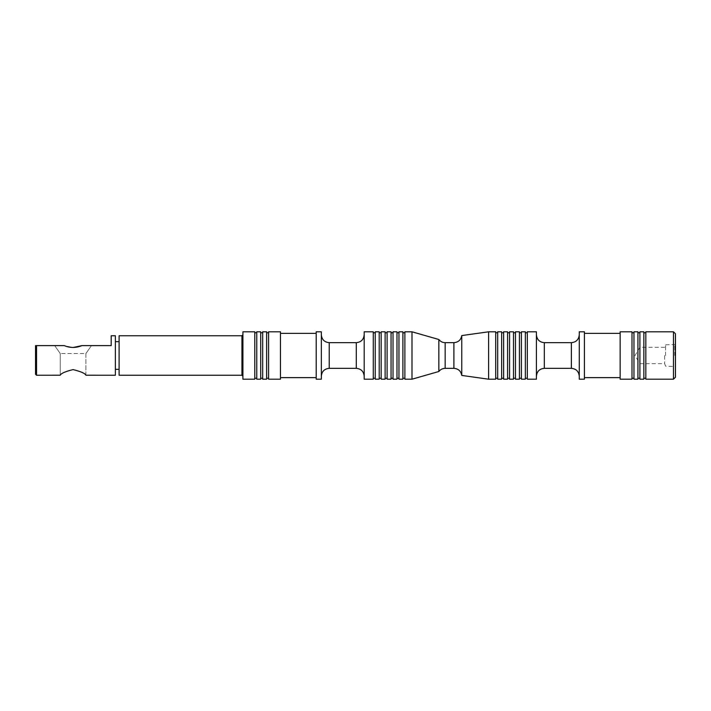 <?xml version="1.0" encoding="UTF-8"?>
<svg xmlns="http://www.w3.org/2000/svg" width="711" height="711" viewBox="0 0 711 711"><rect width="100%" height="100%" fill="white"/><g stroke="black" fill="none" stroke-linecap="round" stroke-linejoin="round"><path stroke-width="0.53" stroke-dasharray="3.56 2.67" d="M280.454 379.203L280.454 331.797M268.598 331.797L268.598 379.203M375.248 379.203L375.248 331.797M379.203 379.203L379.203 331.797M385.122 331.797L385.122 379.203M381.176 331.797L381.176 379.203M387.104 379.203L387.104 331.797M391.05 379.203L391.05 331.797M411.989 331.797L411.989 379.203M404.879 331.797L404.879 379.203M507.574 331.797L507.574 379.203M503.628 379.203L503.628 331.797M438.847 339.502L438.847 371.498M488.617 331.797L488.617 379.203M461.759 375.426L461.759 335.574M495.727 331.797L495.727 379.203M497.7 379.203L497.7 331.797M497.7 355.5L497.7 332.784L497.7 355.5M495.727 355.5L495.727 332.784L495.727 355.5M503.628 355.5L503.628 332.784L503.628 355.5M501.646 355.5L501.646 332.784L501.646 355.5M501.646 331.797L501.646 379.203M402.897 379.203L402.897 331.797M402.897 355.5L402.897 332.784L402.897 355.5M404.879 355.5L404.879 332.784L404.879 355.5M391.05 355.5L391.05 332.784L391.05 355.5M393.023 355.5L393.023 332.784L393.023 355.5M393.023 331.797L393.023 379.203M396.978 379.203L396.978 331.797M396.978 355.5L396.978 332.784L396.978 355.5M398.951 355.5L398.951 332.784L398.951 355.5M398.951 331.797L398.951 379.203M387.104 355.5L387.104 332.784L387.104 355.5M385.122 355.5L385.122 332.784L385.122 355.5M379.203 355.5L379.203 332.784L379.203 355.5M381.176 355.5L381.176 332.784L381.176 355.5M375.248 355.5L375.248 332.784L375.248 355.5M373.275 355.5L373.275 332.784L373.275 355.5M373.275 331.797L373.275 379.203M280.454 355.5L280.454 333.379L280.454 355.5M316.199 355.5L316.199 333.379L316.199 355.5M316.199 331.797L316.199 379.203M321.336 331.797L321.336 379.203M321.336 355.5L321.336 334.765L321.336 355.5M364.192 355.5L364.192 334.765L364.192 355.5M364.192 331.797L364.192 379.203M266.625 379.203L266.625 331.797M266.625 355.5L266.625 332.784L266.625 355.5M268.598 355.5L268.598 332.784L268.598 355.5M35.55 374.262L35.55 345.626L36.537 345.626L36.537 375.248M85.915 375.248L85.915 353.527L91.443 345.626L81.889 345.626L91.443 345.626L85.915 353.527L60.239 353.527L85.915 353.527L85.915 375.221C85.169 373.399 80.894 371.524 73.064 369.604C65.252 371.533 60.977 373.399 60.239 375.221L60.239 353.527L54.703 345.626L60.239 353.527L60.239 375.248M54.703 345.626L64.266 345.626L54.703 345.626M111.192 335.752L111.192 345.626L81.889 345.626M36.537 345.626L64.266 345.626L73.073 347.492M115.378 335.752L115.378 375.248M115.378 355.5L115.378 341.671L115.378 355.5M119.093 375.248L119.093 335.752M241.936 375.248L241.936 335.752M242.922 355.5L242.922 334.765L242.922 355.5M242.922 331.797L242.922 379.203M254.778 379.203L254.778 331.797M254.778 355.5L254.778 332.784L254.778 355.5M256.751 355.5L256.751 332.784L256.751 355.5M256.751 331.797L256.751 379.203M260.697 331.797L260.697 379.203M260.697 355.5L260.697 332.784L260.697 355.5M262.679 379.203L262.679 331.797M509.547 379.203L509.547 331.797M509.547 355.5L509.547 332.784L509.547 355.5M507.574 355.5L507.574 332.784L507.574 355.5M639.9 379.203L639.9 331.797M664.661 355.5L664.661 363.668L664.661 355.5M665.576 355.5L665.576 344.835L665.576 355.5M674.766 355.5L674.766 344.835L674.766 355.5M675.45 355.5L675.45 366.556L675.45 355.5M675.45 333.779L675.45 377.221M673.477 331.797L673.477 379.203M645.828 331.797L645.828 379.203M645.828 355.5L645.828 332.784L645.828 355.5M643.846 379.203L643.846 331.797M639.9 355.5L639.9 332.784L639.9 355.5M637.927 355.5L637.927 332.784L637.927 355.5M637.927 331.797L637.927 379.203M633.972 331.797L633.972 379.203M633.972 355.5L633.972 332.784L633.972 355.5M631.999 379.203L631.999 331.797M620.152 331.797L620.152 379.203M620.152 355.5L620.152 333.379L620.152 355.5M584.406 379.203L584.406 331.797M579.269 331.797L579.269 379.203M579.269 355.5L579.269 334.765L579.269 355.5M536.414 355.5L536.414 334.765L536.414 355.5M536.414 331.797L536.414 379.203M527.322 331.797L527.322 379.203M527.322 355.5L527.322 332.784L527.322 355.5M525.349 379.203L525.349 331.797M521.403 379.203L521.403 331.797M521.403 355.5L521.403 332.784L521.403 355.5M519.421 355.5L519.421 332.784L519.421 355.5M519.421 331.797L519.421 379.203M515.475 331.797L515.475 379.203M515.475 355.5L515.475 332.784L515.475 355.5M513.502 379.203L513.502 331.797M453.894 368.334L453.894 342.666M445.166 342.666L445.166 368.334M329.229 342.666L329.229 368.334M356.291 342.666L356.291 368.334M571.368 368.334L571.368 342.666M544.306 368.334L544.306 342.666M675.45 344.444L665.576 344.835L664.661 347.332L639.9 347.332L634.994 355.5L639.9 363.668L664.661 363.668L665.576 366.165L675.45 366.556"/><path stroke-width="1.07" d="M280.454 355.5L280.454 379.203L268.598 379.203L268.598 331.797L280.454 331.797L280.454 355.5M375.248 331.797L375.248 379.203L379.203 379.203L379.203 331.797L375.248 331.797M385.122 355.5L385.122 331.797L381.176 331.797L381.176 379.203L385.122 379.203L385.122 355.5M387.104 331.797L387.104 379.203L391.05 379.203L391.05 331.797L387.104 331.797M411.989 355.5L411.989 331.797L404.879 331.797L404.879 379.203L411.989 379.203L411.989 355.5M507.574 355.5L507.574 331.797L503.628 331.797L503.628 379.203L507.574 379.203L507.574 355.5M488.617 379.203L488.617 331.797L495.727 331.797L495.727 379.203L488.617 379.203L461.759 375.426L461.759 335.574C460.941 339.938 458.319 342.302 453.894 342.666L453.894 368.334L445.166 368.334C442.562 368.396 440.456 369.453 438.847 371.498L438.847 339.502L411.989 331.797M497.7 331.797L497.7 379.203L501.646 379.203L501.646 331.797L497.7 331.797M402.897 331.797L402.897 379.203L398.951 379.203L398.951 331.797L402.897 331.797M393.023 355.5L393.023 331.797L396.978 331.797L396.978 379.203L393.023 379.203L393.023 355.5M373.275 355.5L373.275 331.797L364.192 331.797L364.192 379.203L373.275 379.203L373.275 355.5M316.199 355.5L316.199 331.797L321.336 331.797L321.336 379.203L316.199 379.203L316.199 355.5M266.625 331.797L266.625 379.203L262.679 379.203L262.679 331.797L266.625 331.797M35.55 345.626L35.55 374.262L36.537 375.248L36.537 345.626L35.55 345.626M36.537 375.248L60.239 375.221C60.977 373.399 65.261 371.524 73.082 369.604C80.894 371.533 85.169 373.399 85.915 375.221L115.378 375.248L115.378 335.752L111.192 335.752L111.192 345.626L81.889 345.626C76.024 348.061 70.149 348.061 64.266 345.626L36.537 345.626M73.073 347.492L81.889 345.626M241.936 375.248L241.936 335.752L119.093 335.752L119.093 375.248L241.936 375.248L242.922 376.235M242.922 355.5L242.922 331.797L254.778 331.797L254.778 379.203L242.922 379.203L242.922 355.5M256.751 355.5L256.751 331.797L260.697 331.797L260.697 379.203L256.751 379.203L256.751 355.5M509.547 331.797L509.547 379.203L513.502 379.203L513.502 331.797L509.547 331.797M673.477 379.203L675.45 377.221L675.45 333.779L673.477 331.797L645.828 331.797L645.828 379.203L673.477 379.203L673.477 331.797M643.846 331.797L643.846 379.203L639.9 379.203L639.9 331.797L643.846 331.797M637.927 355.5L637.927 331.797L633.972 331.797L633.972 379.203L637.927 379.203L637.927 355.5M631.999 331.797L631.999 379.203L620.152 379.203L620.152 331.797L631.999 331.797M584.406 331.797L584.406 379.203L579.269 379.203L579.269 331.797L584.406 331.797M536.414 355.5L536.414 331.797L527.322 331.797L527.322 379.203L536.414 379.203L536.414 355.5M525.349 331.797L525.349 379.203L521.403 379.203L521.403 331.797L525.349 331.797M519.421 355.5L519.421 331.797L515.475 331.797L515.475 379.203L519.421 379.203L519.421 355.5M445.166 368.334L445.166 342.666C442.562 342.604 440.456 341.547 438.847 339.502M329.229 342.666L356.291 342.666L356.291 368.334L329.229 368.334L329.229 342.666C324.438 342.195 321.799 339.565 321.336 334.765M579.269 334.765C578.798 339.565 576.168 342.195 571.368 342.666L571.368 368.334C576.168 368.805 578.798 371.435 579.269 376.235M571.368 342.666L544.306 342.666L544.306 368.334C539.516 368.805 536.876 371.435 536.414 376.235M438.847 371.498L411.989 379.203M453.894 342.666L445.166 342.666M461.759 335.574L488.617 331.797M461.759 375.426C460.941 371.062 458.319 368.698 453.894 368.334M495.727 378.216L497.7 378.216M495.727 332.784L497.7 332.784M501.646 378.216L503.628 378.216M501.646 332.784L503.628 332.784M402.897 378.216L404.879 378.216M402.897 332.784L404.879 332.784M391.05 378.216L393.023 378.216M391.05 332.784L393.023 332.784M396.978 378.216L398.951 378.216M396.978 332.784L398.951 332.784M385.122 378.216L387.104 378.216M385.122 332.784L387.104 332.784M379.203 378.216L381.176 378.216M379.203 332.784L381.176 332.784M373.275 378.216L375.248 378.216M373.275 332.784L375.248 332.784M280.454 377.621L316.199 377.621M280.454 333.379L316.199 333.379M329.229 368.334C324.438 368.805 321.799 371.435 321.336 376.235M356.291 342.666C361.09 342.195 363.721 339.565 364.192 334.765M356.291 368.334C361.09 368.805 363.721 371.435 364.192 376.235M266.625 378.216L268.598 378.216M266.625 332.784L268.598 332.784M119.093 341.671L115.378 341.671M119.093 369.329L115.378 369.329M241.936 335.752L242.922 334.765M254.778 378.216L256.751 378.216M254.778 332.784L256.751 332.784M260.697 378.216L262.679 378.216M260.697 332.784L262.679 332.784M507.574 378.216L509.547 378.216M507.574 332.784L509.547 332.784M643.846 378.216L645.828 378.216M643.846 332.784L645.828 332.784M637.927 378.216L639.9 378.216M637.927 332.784L639.9 332.784M631.999 378.216L633.972 378.216M631.999 332.784L633.972 332.784M584.406 377.621L620.152 377.621M584.406 333.379L620.152 333.379M571.368 368.334L544.306 368.334M544.306 342.666C539.516 342.195 536.876 339.565 536.414 334.765M525.349 378.216L527.322 378.216M525.349 332.784L527.322 332.784M519.421 378.216L521.403 378.216M519.421 332.784L521.403 332.784M513.502 378.216L515.475 378.216M513.502 332.784L515.475 332.784"/></g></svg>
